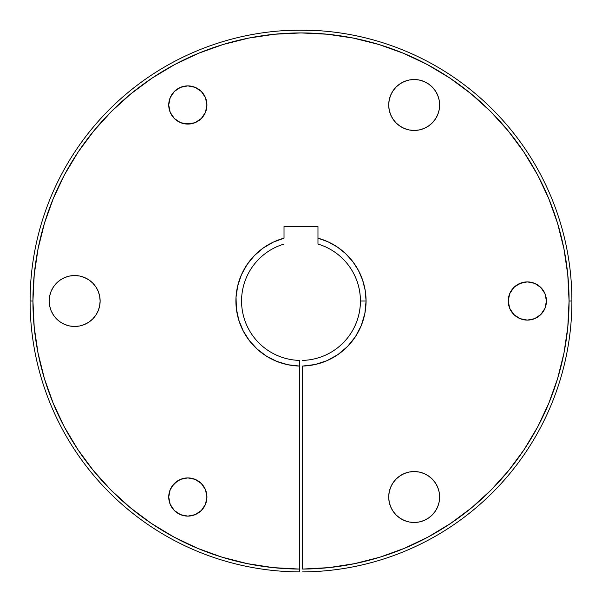 <?xml version="1.0" encoding="UTF-8"?>
<svg xmlns="http://www.w3.org/2000/svg" width="602" height="602" viewBox="0 0 602 602"><rect width="100%" height="100%" fill="white"/><g stroke="black" fill="none" stroke-linecap="round" stroke-linejoin="round"><path stroke-width="0.9" d="M320.979 30.837L306.192 30.153L288.546 30.386M292.369 30.235L285.89 30.521M287.312 30.446L284.204 30.619M311.52 226.608L315.696 226.608M205.478 489.704L206.93 497.011A19.098 19.098 0 0 1 187.832 516.11A19.098 19.098 0 0 1 168.733 497.011L170.185 504.318L174.332 510.519L180.525 514.657L187.832 516.11L195.138 514.657L201.339 510.519L205.478 504.318L206.93 497.011L205.478 489.704L201.339 483.511L195.138 479.365L187.832 477.913L180.525 479.365L174.332 483.511L170.185 489.704L168.733 497.011A19.098 19.098 0 0 1 187.832 477.913A19.098 19.098 0 0 1 206.93 497.011L205.478 504.318L203.709 507.621L201.339 510.519L195.138 514.657M203.709 94.379L205.478 97.682L206.93 104.989A19.098 19.098 0 0 1 187.832 124.087A19.098 19.098 0 0 1 168.733 104.989L170.185 112.296L174.332 118.496L180.525 122.635L187.832 124.087L195.138 122.635L201.339 118.496L205.478 112.296L206.93 104.989L205.478 97.682L201.339 91.481L195.138 87.343L187.832 85.89L180.525 87.343L174.332 91.481L170.185 97.682L168.733 104.989A19.098 19.098 0 0 1 187.832 85.89A19.098 19.098 0 0 1 206.93 104.989L206.561 108.714M546.067 297.275L546.435 301A19.098 19.098 0 0 1 527.337 320.098A19.098 19.098 0 0 1 508.238 301L509.691 308.307L513.83 314.507L520.023 318.646L527.337 320.098L534.644 318.646L540.837 314.507L544.976 308.307L546.435 301L544.976 293.693L540.837 287.5L534.644 283.354L527.337 281.902L520.023 283.354L513.83 287.5L509.691 293.693L508.238 301A19.098 19.098 0 0 1 527.337 281.902A19.098 19.098 0 0 1 546.435 301L546.067 304.725M439.633 497.011A25.465 25.465 0 0 1 414.168 522.476A25.465 25.465 0 0 1 388.704 497.011L389.193 501.978L390.645 506.756L392.993 511.158L396.161 515.019L400.021 518.187L404.424 520.534L409.202 521.987L414.168 522.476L419.135 521.987L423.913 520.534L428.315 518.187L432.176 515.019L435.336 511.158L437.692 506.756L439.144 501.978L439.633 497.011L439.144 492.045L437.692 487.266L435.336 482.864L432.176 479.011L428.315 475.843L423.913 473.488L419.135 472.036L414.168 471.547L409.202 472.036L404.424 473.488L400.021 475.843L396.161 479.011L392.993 482.864L390.645 487.266L389.193 492.045L388.704 497.011A25.465 25.465 0 0 1 414.168 471.547A25.465 25.465 0 0 1 439.633 497.011M95.838 286.853L98.186 291.255L99.639 296.033L100.128 301A25.465 25.465 0 0 1 74.663 326.465A25.465 25.465 0 0 1 49.206 301L49.695 305.966L51.14 310.745L53.495 315.147L56.663 319.007L60.516 322.175L64.918 324.523L69.697 325.975L74.663 326.465L79.63 325.975L84.408 324.523L88.81 322.175L92.67 319.007L95.838 315.147L98.186 310.745L99.639 305.966L100.128 301L99.639 296.033L98.186 291.255L95.838 286.853L92.67 282.993L88.81 279.832L84.408 277.477L79.63 276.025L74.663 275.535L69.697 276.025L64.918 277.477L60.516 279.832L56.663 282.993L53.495 286.853L51.14 291.255L49.695 296.033L49.206 301L49.695 296.033L51.14 291.255M439.633 104.989A25.465 25.465 0 0 1 414.168 130.453A25.465 25.465 0 0 1 388.704 104.989L389.193 109.955L390.645 114.734L392.993 119.136L396.161 122.996L400.021 126.164L404.424 128.512L409.202 129.964L414.168 130.453L419.135 129.964L423.913 128.512L428.315 126.164L432.176 122.996L435.336 119.136L437.692 114.734L439.144 109.955L439.633 104.989L439.144 100.022L437.692 95.244L435.336 90.842L432.176 86.981L428.315 83.821L423.913 81.466L419.135 80.013L414.168 79.524L409.202 80.013L404.424 81.466L400.021 83.821L396.161 86.981L392.993 90.842L390.645 95.244L389.193 100.022L388.704 104.989A25.465 25.465 0 0 1 414.168 79.524A25.465 25.465 0 0 1 439.633 104.989M299.412 477.642L299.412 475.64M273.571 241.996L284.024 238.181A65.069 65.069 0 0 0 299.412 366.054L299.412 360.395A59.41 59.41 0 0 1 284.024 244.066A59.41 59.41 0 0 0 299.412 360.395L299.412 571.9A270.9 270.9 0 0 1 30.1 301L32.929 301A268.071 268.071 0 0 1 301 32.929A268.071 268.071 0 0 1 569.071 301L571.9 301A270.9 270.9 0 0 0 301 30.1A270.9 270.9 0 0 0 30.1 301A270.9 270.9 0 0 0 299.412 571.9L299.412 569.071A268.071 268.071 0 0 1 32.929 301L30.1 301A270.9 270.9 0 0 1 301 30.1A270.9 270.9 0 0 1 571.9 301A270.9 270.9 0 0 1 302.588 571.9A270.9 270.9 0 0 0 571.9 301L569.071 301L567.791 327.179L563.961 353.103L557.618 378.53L548.813 403.22L537.654 426.931L524.222 449.438L508.66 470.531L491.112 489.998L471.75 507.659L450.755 523.341L428.331 536.901L404.679 548.211L380.05 557.151L354.653 563.645L328.752 567.633L302.588 569.071L302.588 366.054L315.049 364.534L326.999 360.651L337.97 354.548L347.572 346.451L355.436 336.653L361.268 325.539L364.857 313.499L366.069 301L360.41 301A59.41 59.41 0 0 0 317.976 244.066L317.976 238.181A65.069 65.069 0 0 1 366.069 301L365.203 290.42L362.63 280.118L358.416 270.373L352.667 261.441L345.548 253.57L337.24 246.955L327.962 241.778L317.976 238.181L317.976 226.608L284.024 226.608L284.024 238.181L273.15 242.192L263.157 248.062L254.368 255.617L247.061 264.609L241.455 274.753L237.745 285.732L236.037 297.192L236.398 308.773L238.798 320.113L243.178 330.844L249.386 340.627L257.235 349.152L266.468 356.158L276.8 361.403L287.899 364.737L299.412 366.054L299.412 569.071L273.248 567.633L247.347 563.645L221.95 557.151L197.321 548.211L173.669 536.901L151.245 523.341L130.25 507.659L110.888 489.998L93.34 470.531L77.778 449.438L64.346 426.931L53.187 403.22L44.382 378.53L38.039 353.103L34.209 327.179L32.929 301L34.224 274.723L38.076 248.701L44.473 223.184L53.337 198.412L64.58 174.633L78.109 152.065L93.777 130.935L111.445 111.445L130.935 93.777L152.065 78.109L174.633 64.587L198.412 53.337L223.184 44.473L248.701 38.084L274.723 34.224L301 32.929L327.277 34.224L353.299 38.084L378.816 44.473L403.588 53.337L427.367 64.587L449.935 78.109L471.065 93.777L490.555 111.445L508.223 130.935L523.89 152.065L537.42 174.633L548.663 198.412L557.527 223.184L563.923 248.701L567.776 274.723L569.071 301A268.071 268.071 0 0 1 302.588 569.071L302.776 569.063M309.646 30.235L295.559 30.153L315.591 30.491M284.024 238.181L284.024 226.608L317.976 226.608L317.976 244.066A59.41 59.41 0 0 1 302.588 360.395A59.41 59.41 0 0 0 360.41 301L366.069 301A65.069 65.069 0 0 1 302.588 366.054L302.588 569.071M287.402 364.639L286.951 364.534M286.898 364.526L283.504 363.676M275.859 361.019L275.039 360.673M274.963 360.636L271.51 359.01M265.173 355.323L264.052 354.563M264.03 354.548L261.027 352.351M255.73 347.745L252.103 343.938M247.843 338.535L246.564 336.653M246.549 336.623L244.954 334.057M241.801 328.015L240.747 325.569M240.732 325.539L239.777 323.056M237.805 316.524L236.752 311.302M236.022 304.454L235.961 298.968M236.285 294.182L236.789 290.457M236.804 290.382L237.263 287.884M238.422 283.166L239.355 280.171M239.37 280.118L240.454 277.168M242.403 272.714L245.443 267.122M248.092 263.112L252.125 258.04M255.338 254.638L260.388 250.161M263.917 247.527L270.275 243.637M328.429 241.996L328.805 242.17M328.85 242.192L331.725 243.637M338.083 247.535L341.612 250.161M346.662 254.638L347.595 255.579M347.663 255.647L349.875 258.04M353.901 263.112L354.917 264.571M354.969 264.639L356.557 267.122M359.605 272.714L360.523 274.708M360.545 274.753L361.554 277.168M363.578 283.166L364.737 287.884M365.715 294.182L366.039 298.968M365.978 304.454L365.61 308.736M365.602 308.773L365.248 311.302M364.195 316.524L362.223 323.056M360.199 328.015L357.046 334.057M354.157 338.535L349.897 343.938M346.27 347.745L344.78 349.137M344.75 349.175L340.973 352.351M336.827 355.323L335.547 356.143M335.51 356.166L330.49 359.01M326.141 361.019L325.223 361.396M325.2 361.403L318.488 363.676M314.598 364.639L302.588 366.054M537.654 426.931L548.813 403.22M34.209 327.179L38.039 353.103M53.187 403.22L64.346 426.931M197.321 548.211L221.95 557.151M180.525 514.657L174.332 510.519L170.185 504.318M170.185 489.704L171.954 486.401L177.221 481.133M184.107 478.281L187.832 477.913L195.138 479.365M198.442 481.133L201.339 483.511M205.478 112.296L201.339 118.496M191.556 123.719L184.107 123.719M174.332 118.496L170.185 112.296M170.185 97.682L174.332 91.481L177.221 89.111M195.138 87.343L201.339 91.481M543.215 311.61L540.837 314.507M537.947 316.878L534.644 318.646L527.337 320.098M511.452 311.61L509.691 308.307M509.691 293.693L511.452 290.39M516.727 285.122L523.612 282.27M527.337 281.902L531.062 282.27M392.993 482.864L396.161 479.011M404.424 473.488L409.202 472.036M432.176 515.019L428.315 518.187L423.913 520.534L419.135 521.987L414.168 522.476L409.202 521.987M404.424 520.534L400.021 518.187L396.161 515.019M64.918 277.477L69.697 276.025M74.663 275.535L79.63 276.025L84.408 277.477L88.81 279.832L92.67 282.993M99.639 305.966L98.186 310.745L95.838 315.147M79.63 325.975L74.663 326.465M69.697 325.975L64.918 324.523M51.14 310.745L49.695 305.966L49.206 301A25.465 25.465 0 0 1 74.663 275.535A25.465 25.465 0 0 1 100.128 301M400.021 83.821L404.424 81.466L409.202 80.013L414.168 79.524L419.135 80.013M428.315 83.821L432.176 86.981L435.336 90.842M437.692 114.734L435.336 119.136M432.176 122.996L428.315 126.164L423.913 128.512L419.135 129.964M409.202 129.964L404.424 128.512M302.588 474.812L302.588 475.64M317.976 238.181L317.976 244.066M285.604 30.536L284.197 30.619"/></g></svg>

